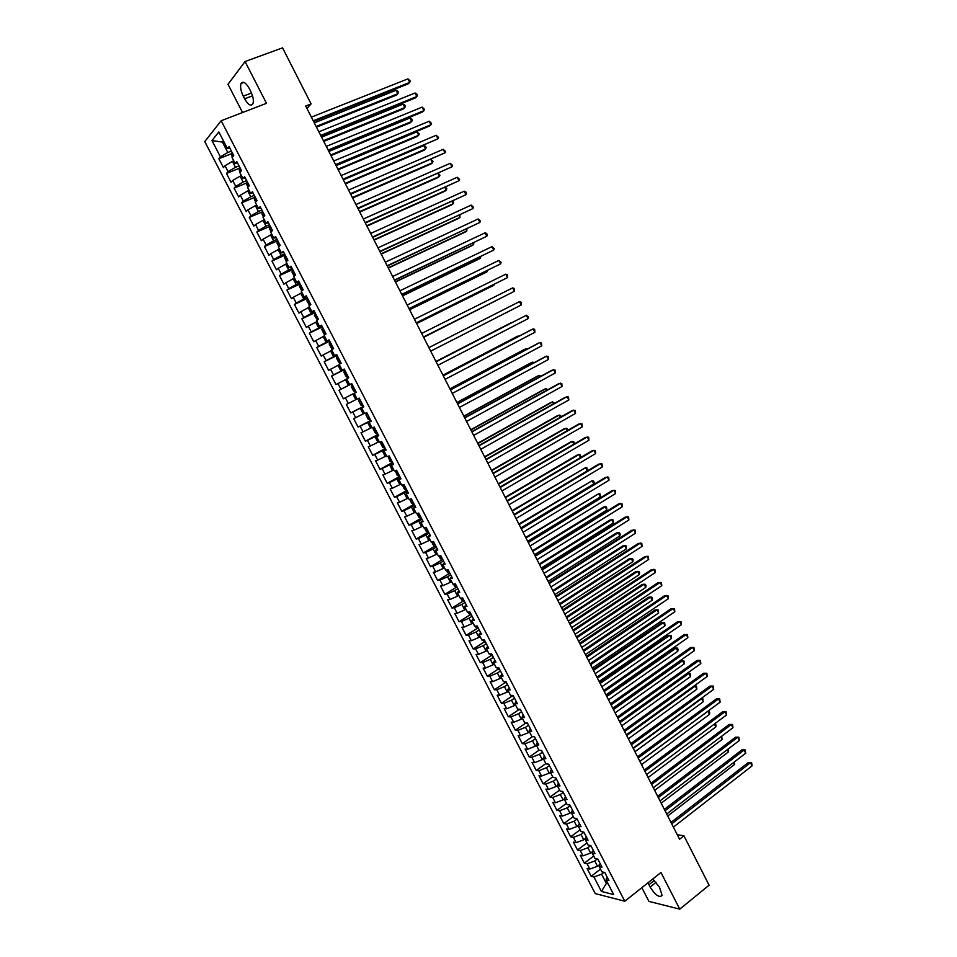 <?xml version="1.0" encoding="UTF-8"?>
<svg xmlns="http://www.w3.org/2000/svg" width="957" height="957" viewBox="0 0 957 957"><rect width="100%" height="100%" fill="white"/><g stroke="black" fill="none" stroke-linecap="round" stroke-linejoin="round"><path stroke-width="1.44" d="M641.848 887.689L648.906 901.386L679.769 909.15L709.101 885.201L683.944 835.82L677.257 834.683M204.762 141.588L595.254 893.599L624.789 901.231L221.175 120.738L204.762 141.588M221.175 120.738L266.489 103.32L245.064 61.547L228.005 84.3L242.54 112.519M223.806 141.564L222.443 142.103L211.964 140.559L220.421 156.852L218.842 158.73L223.424 167.571L225.015 165.717L228.077 171.626L226.474 173.456L231.056 182.273L232.671 180.478L235.733 186.376L234.094 188.146L238.664 196.939L240.303 195.204L243.353 201.078L241.702 202.8L246.248 211.569L247.923 209.882L250.961 215.756L249.287 217.418L253.832 226.175L255.531 224.536L258.557 230.398L256.859 232.001L261.381 240.745L263.103 239.166L266.142 245.004L264.407 246.559L268.929 255.268L270.675 253.749L273.69 259.574L271.944 261.082L276.453 269.766L278.224 268.295L281.238 274.109L279.456 275.556L283.954 284.241L285.748 282.817L288.763 288.619L286.956 290.019L291.442 298.668L293.261 297.304L296.263 303.094L294.433 304.434L298.919 313.071L300.761 311.755L303.752 317.533L301.898 318.825L306.372 327.438L308.238 326.181L311.228 331.935L309.35 333.18L313.812 341.769L315.702 340.56L318.681 346.302L316.779 347.499L321.229 356.076L323.143 354.915L326.122 360.645L324.196 361.782L328.634 370.335L330.572 369.235L333.538 374.953L331.589 376.041L336.015 384.57L337.977 383.518L340.943 389.224L338.969 390.265L343.384 398.782L345.369 397.777L348.324 403.471L346.326 404.452L350.74 412.945L352.75 412L355.693 417.683L353.671 418.604L358.074 427.085L360.107 426.188L363.05 431.858L361.004 432.731L365.395 441.201L367.452 440.352L370.383 445.998L368.313 446.835L372.692 455.269L374.785 454.467L377.704 460.114L375.611 460.891L379.989 469.313L382.094 468.571L385.013 474.193L382.896 474.923L387.25 483.321L389.379 482.627L392.298 488.249L390.157 488.919L394.511 497.305L396.665 496.659L399.559 502.258L397.406 502.892L401.749 511.253L403.914 510.655L406.821 516.242L404.632 516.828L408.962 525.166L411.163 524.615L414.058 530.202L411.845 530.728L416.175 539.054L418.388 538.552L421.271 544.126L419.046 544.605L423.353 552.907L425.602 552.464L428.485 558.015L426.224 558.445L430.53 566.735L432.791 566.329L435.674 571.867L433.389 572.25L437.684 580.528L439.969 580.169L442.84 585.696L440.543 586.031L444.826 594.285L447.134 593.986L449.993 599.501L447.673 599.788L451.955 608.018L454.288 607.755L457.135 613.258L454.79 613.497L459.061 621.715L461.418 621.512L464.265 627.002L461.896 627.194L466.155 635.388L468.523 635.221L471.37 640.7L468.99 640.843L473.225 649.025L475.629 648.906L478.464 654.373L476.06 654.468L480.294 662.639L482.711 662.567L485.534 668.022L483.106 668.07L487.328 676.216L489.781 676.192L492.592 681.635L490.151 681.635L494.362 689.758L496.827 689.782L499.638 695.213L497.173 695.177L501.372 703.275L503.861 703.347L506.672 708.766L504.183 708.682L508.37 716.769L510.882 716.889L513.682 722.284L511.17 722.152L515.356 730.227L517.881 730.382L520.68 735.777L518.144 735.598L522.331 743.649L524.879 743.864L527.666 749.247L525.106 749.02L529.281 757.047L531.841 757.31L534.628 762.669L532.056 762.406L536.219 770.421L538.803 770.72L541.578 776.079L538.982 775.756L543.133 783.759L545.741 784.106L548.517 789.453L545.897 789.082L550.036 797.073L552.668 797.456L555.443 802.791L552.799 802.385L556.926 810.352L559.582 810.782L562.345 816.106L559.689 815.651L563.805 823.606L566.484 824.085L569.236 829.396L566.556 828.894L570.671 836.825L573.363 837.351L576.114 842.65L573.41 842.1L577.514 850.019L580.229 850.582L582.969 855.869L580.253 855.283L584.344 863.178L587.072 863.788L589.811 869.064L587.072 868.442L591.163 876.313L600.506 869.112M211.964 140.559L218.83 131.958L227.407 148.526L230.039 148.491M356.231 392.31L354.174 393.351L356.219 392.286L351.721 383.601L349.676 384.666L346.673 378.876L348.719 377.776L344.197 369.043L342.163 370.168L339.161 364.354L341.171 363.205L336.637 354.449L334.639 355.633L331.624 349.807L333.61 348.611L329.076 339.831L327.091 341.063L324.076 335.225L326.038 333.969L321.492 325.177L319.53 326.457L316.504 320.607L318.442 319.303L313.884 310.475L311.958 311.826L308.92 305.953L310.834 304.589L306.264 295.749L304.362 297.149L301.311 291.275L303.202 289.851L298.62 280.999L296.742 282.447L293.691 276.549L295.557 275.078L290.964 266.202L289.11 267.709L286.059 261.799L287.89 260.268L283.284 251.368L281.466 252.923L278.403 247.014L280.21 245.423L275.592 236.499L273.798 238.114L270.723 232.18L272.506 230.541L267.888 221.605L266.106 223.28L263.031 217.323L264.79 215.636L260.148 206.664L258.402 208.399L255.316 202.429L257.05 200.683L252.409 191.699L250.686 193.481L247.588 187.5L249.299 185.694L244.633 176.686L242.946 178.528L239.836 172.547L241.523 170.681L236.858 161.649L235.183 163.551L232.073 157.546L233.735 155.62L229.046 146.565L227.407 148.526M354.174 393.351L357.164 399.141L359.246 398.124L363.744 406.821L361.65 407.802L364.641 413.568L366.734 412.611L371.232 421.283L369.115 422.216L372.094 427.97L374.223 427.061L378.697 435.722L376.556 436.595L379.534 442.337L381.687 441.476L386.15 450.113L383.984 450.95L386.951 456.68L389.128 455.867L393.59 464.48L391.401 465.258L394.356 470.976L396.557 470.222L401.007 478.823L398.794 479.541L401.749 485.247L403.974 484.541L408.412 493.118L406.175 493.788L409.118 499.482L411.366 498.824L415.793 507.389L413.532 508.011L416.474 513.682L418.747 513.084L423.161 521.625L420.877 522.187L423.807 527.857L426.104 527.307L430.506 535.824L428.21 536.339L431.128 541.997L433.449 541.495L437.839 549.988L435.519 550.466L438.438 556.101L440.77 555.646L445.161 564.128L442.804 564.546L445.723 570.169L448.079 569.774L452.458 578.231L450.089 578.602L452.996 584.213L455.376 583.866L459.743 592.311L457.35 592.622L460.245 598.221L462.65 597.922L467.016 606.343L464.588 606.618L467.483 612.205L469.911 611.954L474.265 620.351L471.813 620.579L474.708 626.153L477.16 625.95L481.491 634.335L479.026 634.503L481.909 640.066L484.386 639.91L488.716 648.272L486.228 648.391L489.099 653.942L491.587 653.846L495.905 662.184L493.405 662.256L496.264 667.795L498.788 667.747L503.095 676.073L500.559 676.097L503.418 681.611L505.966 681.611L510.26 689.913L507.712 689.889L510.56 695.404L513.119 695.452L517.414 703.73L514.842 703.658L517.689 709.161L520.273 709.257L524.544 717.523L521.948 717.403L524.795 722.882L527.403 723.025L531.673 731.28L529.042 731.112L531.877 736.579L534.508 736.77L538.767 745.001L536.123 744.785L538.958 750.24L541.602 750.479L545.861 758.698L543.193 758.434L546.016 763.877L548.684 764.164L552.931 772.359L550.239 772.048L553.062 777.479L555.754 777.814L559.989 785.984L557.273 785.625L560.084 791.056L562.8 791.427L567.023 799.585L564.295 799.179L567.094 804.598L569.834 805.016L574.044 813.163L571.293 812.708L574.092 818.103L576.856 818.582L581.055 826.692L578.279 826.202L581.078 831.585L583.854 832.1L588.041 840.21L585.253 839.66L588.041 845.043L590.84 845.605L595.027 853.68L592.204 853.094L594.991 858.465L597.814 859.063L601.977 867.138L599.154 866.504L601.917 871.851L604.764 872.509L608.927 880.548L606.068 879.878L613.676 894.544L601.415 891.434L593.914 876.971L591.163 876.313M306.934 108.428L311.097 103.894L305.702 106.012L679.578 839.241L683.944 835.82M599.824 864.47L597.491 866.276L594.752 860.989L597.371 858.979M589.811 869.064L597.491 866.276M587.072 863.788L594.752 860.989M606.068 879.878L607.025 876.887M592.802 851.395L590.636 853.046L587.897 847.746L590.756 845.581M582.969 855.869L590.636 853.046M580.229 850.582L587.897 847.746M599.154 866.504L600.135 863.561M585.756 838.308L583.77 839.791L581.019 834.48L583.949 832.291M576.114 842.65L583.77 839.791M573.363 837.351L581.019 834.48M592.204 853.094L593.22 850.211M578.674 825.185L576.892 826.513L574.14 821.19L577.071 819.013M569.236 829.396L576.892 826.513M566.484 824.085L574.14 821.19M585.253 839.66L586.294 836.825M571.544 812.062L570.001 813.199L567.238 807.864L570.193 805.698M562.345 816.106L570.001 813.199M559.582 810.782L567.238 807.864M578.279 826.202L579.356 823.415M564.415 798.892L563.087 799.861L560.323 794.513L563.278 792.36M555.443 802.791L563.087 799.861M552.668 797.456L560.323 794.513M571.293 812.708L572.394 809.969M557.297 785.673L556.161 786.487L553.385 781.127L556.364 778.998M548.517 789.453L556.161 786.487M545.741 784.106L553.385 781.127M564.295 799.179L565.431 796.499M550.359 772.275L549.222 773.089L546.447 767.717L549.426 765.588M541.578 776.079L549.222 773.089M538.803 770.72L546.447 767.717M557.273 785.625L558.433 783.005M543.409 758.853L542.272 759.655L539.485 754.272L542.475 752.166M534.628 762.669L542.272 759.655M531.841 757.31L539.485 754.272M550.239 772.048L551.435 769.464M536.446 745.395L535.298 746.197L532.499 740.802L535.513 738.708M527.666 749.247L535.298 746.197M524.879 743.864L532.499 740.802M543.193 758.434L544.413 755.91M529.46 731.902L528.312 732.703L525.513 727.296L528.539 725.215M520.68 735.777L528.312 732.703M517.881 730.382L525.513 727.296M536.123 744.785L537.379 742.309M522.462 718.396L521.314 719.186L518.503 713.766L521.541 711.697M513.682 722.284L521.314 719.186M510.882 716.889L518.503 713.766M529.042 731.112L530.334 728.696M515.452 704.842L514.292 705.632L511.481 700.201L514.531 698.155M506.672 708.766L514.292 705.632M503.861 703.347L511.481 700.201M521.948 717.403L523.264 715.035M508.418 691.277L507.258 692.055L504.435 686.612L507.497 684.578M499.638 695.213L507.258 692.055M496.827 689.782L504.435 686.612M514.842 703.658L516.182 701.349M501.372 677.664L500.212 678.441L497.389 672.986L500.451 670.965M492.592 681.635L500.212 678.441M489.781 676.192L497.389 672.986M507.712 689.889L509.088 687.64M494.314 664.026L493.142 664.792L490.307 659.325L493.393 657.327M485.534 668.022L493.142 664.792M482.711 662.567L490.307 659.325M500.559 676.097L501.97 673.895M487.245 650.365L486.06 651.119L483.225 645.64L486.323 643.654M478.464 654.373L486.06 651.119M475.629 648.906L483.225 645.64M493.405 662.256L494.841 660.115M480.151 636.668L478.967 637.422L476.119 631.931L479.23 629.957M471.37 640.7L478.967 637.422M468.523 635.221L476.119 631.931M486.228 648.391L487.687 646.298M473.045 622.935L471.849 623.689L469.002 618.186L472.124 616.224M464.265 627.002L471.849 623.689M461.418 621.512L469.002 618.186M479.026 634.503L480.522 632.469M465.915 609.178L464.719 609.92L461.872 604.405L465.006 602.467M457.135 613.258L464.719 609.92M454.288 607.755L461.872 604.405M471.813 620.579L473.344 618.593M458.774 595.386L457.578 596.127L454.719 590.601L457.865 588.675M449.993 599.501L457.578 596.127M447.134 593.986L454.719 590.601M464.588 606.618L466.155 604.692M451.62 581.569L450.412 582.299L447.553 576.76L450.711 574.846M442.84 585.696L450.412 582.299M439.969 580.169L447.553 576.76M457.35 592.622L458.941 590.756M444.443 567.716L443.235 568.434L440.364 562.883L443.534 560.993M435.674 571.867L443.235 568.434M432.791 566.329L440.364 562.883M450.089 578.602L451.716 576.784M437.265 553.828L436.045 554.546L433.162 548.983L436.344 547.105M428.485 558.015L436.045 554.546M425.602 552.464L433.162 548.983M442.804 564.546L444.467 562.788M430.052 539.915L428.832 540.633L425.949 535.047L429.143 533.193M421.271 544.126L428.832 540.633M418.388 538.552L425.949 535.047M435.519 550.466L437.205 548.756M422.838 525.967L421.606 526.673L418.711 521.087L421.929 519.244M414.058 530.202L421.606 526.673M411.163 524.615L418.711 521.087M428.21 536.339L429.932 534.7M415.601 511.995L414.369 512.689L411.462 507.09L414.692 505.26M406.821 516.242L414.369 512.689M403.914 510.655L411.462 507.09M420.877 522.187L422.635 520.608M408.34 497.987L407.108 498.681L404.201 493.058L407.443 491.24M399.559 502.258L407.108 498.681M396.665 496.659L404.201 493.058M413.532 508.011L415.326 506.48M401.067 483.943L399.835 484.625L396.916 479.002L400.17 477.196M392.298 488.249L399.835 484.625M389.379 482.627L396.916 479.002M406.175 493.788L407.993 492.317M393.782 469.863L392.537 470.545L389.619 464.911L392.884 463.128M385.013 474.193L392.537 470.545M382.094 468.571L389.619 464.911M398.794 479.541L400.648 478.129M386.484 455.759L385.228 456.441L382.31 450.783L385.587 449.012M377.704 460.114L385.228 456.441M374.785 454.467L382.31 450.783M391.401 465.258L393.291 463.906M379.163 441.62L377.907 442.29L374.977 436.631L378.266 434.873M370.383 445.998L377.907 442.29M367.452 440.352L374.977 436.631M383.984 450.95L385.91 449.646M371.83 427.456L370.562 428.114L367.632 422.432L370.933 420.709M363.05 431.858L370.562 428.114M360.107 426.188L367.632 422.432M376.556 436.595L378.517 435.363M364.473 413.257L363.205 413.914L360.263 408.22L363.576 406.498M355.693 417.683L363.205 413.914M352.75 412L360.263 408.22M369.115 422.216L371.101 421.032M357.105 399.021L355.837 399.667L352.882 393.961L356.207 392.262L343.384 398.782M348.324 403.471L355.837 399.667M345.369 397.777L352.882 393.961M361.65 407.802L363.672 406.677M351.781 383.697L348.444 385.396L345.477 379.678L346.757 379.032M340.943 389.224L348.444 385.396M337.977 383.518L345.477 379.678M344.388 369.414L341.027 371.089L338.06 365.359L339.34 364.725M333.538 374.953L341.027 371.089M330.572 369.235L338.06 365.359M349.676 384.666L351.745 383.637M336.972 355.095L333.61 356.746L330.632 351.004L331.912 350.37M326.122 360.645L333.61 356.746M323.143 354.915L330.632 351.004M342.163 370.168L344.269 369.199M329.543 340.74L326.158 342.379L323.179 336.613L324.471 335.991M318.681 346.302L326.158 342.379M315.702 340.56L323.179 336.613M334.639 355.633L336.78 354.724M322.09 326.349L318.705 327.976L315.714 322.198L317.006 321.588M311.228 331.935L318.705 327.976M308.238 326.181L315.714 322.198M327.091 341.063L329.268 340.214M314.626 311.922L311.228 313.537L308.226 307.747L309.53 307.137M303.752 317.533L311.228 313.537M300.761 311.755L308.226 307.747M319.53 326.457L321.743 325.679M307.149 297.471L303.728 299.062L300.725 293.261L302.029 292.663M296.263 303.094L303.728 299.062M293.261 297.304L300.725 293.261M311.958 311.826L314.207 311.097M299.649 282.985L296.215 284.552L293.213 278.75L294.517 278.152M288.763 288.619L296.215 284.552M285.748 282.817L293.213 278.75M304.362 297.149L306.635 296.491M292.136 268.462L288.691 270.018L285.676 264.192L286.992 263.606M281.238 274.109L288.691 270.018M278.224 268.295L285.676 264.192M296.742 282.447L299.062 281.848M284.6 253.904L281.143 255.447L278.116 249.61L279.444 249.023M273.69 259.574L281.143 255.447M270.675 253.749L278.116 249.61M289.11 267.709L291.466 267.17M277.051 239.322L273.582 240.841L270.544 234.991L271.872 234.405M266.142 245.004L273.582 240.841M263.103 239.166L270.544 234.991M281.466 252.923L283.846 252.457M269.479 224.692L265.998 226.199L262.96 220.337L264.288 219.763M258.557 230.398L265.998 226.199M255.531 224.536L262.96 220.337M273.798 238.114L276.214 237.707M261.895 210.038L258.39 211.521L255.352 205.647L256.691 205.085M250.961 215.756L258.39 211.521M247.923 209.882L255.352 205.647M266.106 223.28L268.57 222.921M254.299 195.348L250.782 196.819L247.731 190.922L249.071 190.371M243.353 201.078L250.782 196.819M240.303 195.204L247.731 190.922M258.402 208.399L260.902 208.112M246.679 180.622L243.138 182.069L240.087 176.172L241.439 175.621M235.733 186.376L243.138 182.069M232.671 180.478L240.087 176.172M250.686 193.481L253.21 193.254M239.035 165.872L235.494 167.296L232.419 161.374L233.783 160.836M228.077 171.626L235.494 167.296M225.015 165.717L232.419 161.374M242.946 178.528L245.506 178.373M231.379 151.074L227.814 152.486L222.443 142.103L223.448 140.87M220.421 156.852L227.814 152.486M235.183 163.551L237.791 163.444M245.064 61.547L282.554 47.85L311.097 103.894M679.769 909.15L660.976 872.497L624.789 901.231M607.468 882.569L606.367 883.419L608.138 883.849M603.999 872.329L601.594 874.196L606.367 883.419L601.415 891.434M593.914 876.971L601.594 874.196M249.299 88.558C245.793 82.541 243.054 80.843 241.068 83.474C240.016 86.62 240.757 90.843 243.281 96.167L244.645 98.81C248.138 104.827 250.89 106.514 252.887 103.87C253.928 100.772 253.186 96.561 250.674 91.238L249.299 88.558M648.045 882.761L650.126 887.091C655.366 895.202 659.361 897.989 662.112 895.453L659.505 887.223L652.71 879.052M218.842 158.73L231.702 153.61M226.474 173.456L239.334 168.253M234.094 188.146L246.942 182.859M241.702 202.8L254.538 197.429M249.287 217.418L262.122 211.964M256.859 232.001L269.683 226.462M264.407 246.559L277.231 240.937M271.944 261.082L285.186 255.029M279.456 275.556L292.531 269.659M286.956 290.019L300.151 283.966M294.433 304.434L307.58 298.309M301.898 318.825L314.997 312.64M309.35 333.18L322.389 326.923M316.779 347.499L329.77 341.182M324.196 361.782L337.127 355.406M331.589 376.041L344.472 369.593M338.969 390.265L351.805 383.757M350.74 412.945L363.493 406.342M358.074 427.085L370.778 420.422M365.395 441.201L378.051 434.466M372.692 455.269L385.3 448.474M379.989 469.313L392.537 462.458M387.25 483.321L399.763 476.407M394.511 497.305L406.964 490.319M401.749 511.253L414.07 504.255M408.962 525.166L421.367 518.168M416.175 539.054L427.994 532.176M423.353 552.907L435.088 545.992M430.53 566.735L442.17 559.785M437.684 580.528L449.24 573.554M444.826 594.285L456.298 587.275M451.955 608.018L463.332 600.972M459.061 621.715L470.354 614.645M466.155 635.388L477.364 628.282M473.225 649.025L484.362 641.884M480.294 662.639L491.348 655.461M487.328 676.216L498.322 669.015M494.362 689.758L505.272 682.52M501.372 703.275L512.21 696.014M508.37 716.769L519.137 709.46M515.356 730.227L525.955 722.954M522.331 743.649L532.463 736.627M529.281 757.047L538.982 750.252M536.219 770.421L545.861 763.578M543.133 783.759L552.739 776.869M550.036 797.073L559.606 790.135M556.926 810.352L566.46 803.366M563.805 823.606L573.303 816.572M570.671 836.825L580.121 829.755M577.514 850.019L586.928 842.902M584.344 863.178L593.723 856.025M313.609 121.527L408.22 83.845L409.74 82.398L313.238 120.797M407.969 78.857L410.362 81.13L409.74 82.398L407.969 78.857L311.372 117.137M232.455 157.092L231.594 155.429L232.132 152.522M316.48 127.149L396.365 95.126L397.825 93.738L396.078 90.269L314.303 122.891M316.133 126.468L397.825 93.738L398.447 92.482L397.753 91.094L396.078 90.269M321.05 136.121L415.29 97.949L416.821 96.537L320.703 135.439M415.051 93.008L416.726 93.846L417.431 95.257L416.821 96.537L415.051 93.008L318.848 131.791M328.478 150.692L422.348 112.029L423.891 110.653L328.155 150.058M422.121 107.124L424.489 109.349L423.891 110.653L422.121 107.124L326.301 146.409M240.231 172.104L239.202 170.131L239.764 167.272M323.741 141.385L403.316 108.966L404.787 107.603L403.041 104.146L321.588 137.174M241.224 170.095L241.248 170.98M323.406 140.739L404.787 107.603L405.397 106.335L404.703 104.947L403.041 104.146M247.983 187.082L246.798 184.797L247.373 181.974M330.978 155.584L410.242 122.759L411.737 121.443L409.991 117.986L328.861 151.433M248.832 184.797L249.011 186.005M330.679 154.986L411.737 121.443L412.335 120.151L411.642 118.776L409.991 117.986M335.895 165.214L429.382 126.073L430.949 124.733L335.596 164.628M429.179 121.216L431.535 123.417L430.949 124.733L429.179 121.216L333.73 160.991M343.288 179.713L437.983 138.789L343.013 179.174M436.225 135.272L438.569 137.449L437.983 138.789L436.225 135.272L341.159 175.55M255.722 202.023L254.383 199.427L254.969 196.652M338.204 169.76L417.156 136.528L418.664 135.248L416.929 131.803L336.11 165.657M256.428 199.475L256.799 200.946M337.917 169.21L418.664 135.248L419.262 133.944L416.929 131.803M263.438 216.928L261.943 214.033L262.553 211.306M345.417 183.9L424.071 150.273L425.578 149.017L423.855 145.584L343.348 179.844M264 214.105L264.634 215.78M345.154 183.385L425.578 149.017L426.164 147.701L425.482 146.325L423.855 145.584M350.657 194.175L445.005 152.809L350.406 193.685M443.247 149.304L445.579 151.457L445.005 152.809L443.247 149.304L348.563 190.06M271.142 231.809L269.479 228.603L270.113 225.912M352.607 198.003L430.949 163.982L432.48 162.762L430.841 159.508M271.561 228.711L272.434 230.41M352.367 197.537L432.48 162.762L433.066 161.422L430.997 159.436M358.014 208.614L452.003 166.793L357.786 208.171M450.257 163.3L452.577 165.429L452.003 166.793L450.257 163.3L355.944 204.547M278.822 246.643L277.004 243.138L277.662 240.494M359.784 212.083L437.827 177.667L439.371 176.483L437.887 173.528M279.109 243.281L279.982 244.968M359.569 211.653L439.371 176.483L439.945 175.131L438.306 173.337M365.359 223.017L459.001 180.753L365.155 222.61M457.255 177.26L459.551 179.366L459.001 180.753L457.255 177.26L363.313 219.009M372.68 237.384L465.975 194.678L372.5 237.025M464.229 191.197L465.82 191.89L466.514 193.278L465.975 194.678L464.229 191.197L370.67 233.424M379.989 251.715L472.937 208.578L379.833 251.404M471.191 205.109L473.464 207.155L472.937 208.578L471.191 205.109L378.003 247.815M387.286 266.01L479.876 222.443L387.154 265.747M478.141 218.974L480.402 221.007L479.876 222.443L478.141 218.974L385.324 262.17M394.559 280.281L486.802 236.271L394.451 280.066M485.079 232.826L486.635 233.448L487.328 234.836L486.802 236.271L485.079 232.826L392.633 276.489M401.82 294.517L493.716 250.088L401.737 294.349M491.994 246.631L494.231 248.617L493.716 250.088L491.994 246.631L399.918 290.772M409.07 308.728L500.619 263.857L408.998 308.597M498.896 260.412L501.121 262.374L500.619 263.857L498.896 260.412L407.18 305.032M416.295 322.892L507.509 277.602L416.247 322.808M505.786 274.169L507.306 274.731L507.509 277.602L505.786 274.169L414.441 319.255M423.496 337.043L514.376 291.323L423.484 336.996M512.653 287.89L514.172 288.44L514.376 291.323L512.653 287.89L421.678 333.455M284.779 255.34L284.516 257.636L286.478 261.44M366.95 226.127L444.682 191.316L446.249 190.168L444.909 187.512M286.633 257.816L287.495 259.503M366.758 225.744L446.249 190.168L446.811 188.792L445.591 187.201M294.122 276.214L292.005 272.111L292.698 269.539M374.091 240.135L451.525 204.942L453.104 203.817L451.919 201.472M294.134 272.326L295.007 274.001M373.924 239.8L453.104 203.817L453.654 202.441L452.876 201.03M301.814 290.904L299.481 286.538L300.187 284.014M381.221 254.119L458.355 218.531L459.946 217.442L458.917 215.397M301.622 286.801L302.496 288.476M381.077 253.832L459.946 217.442L459.922 214.93M309.649 305.439L306.934 300.941L307.664 298.464M388.339 268.068L465.174 232.096L466.777 231.044L465.892 229.285M309.099 301.24L309.96 302.902M388.207 267.816L466.777 231.044L466.896 228.819M317.473 319.961L314.375 315.32L315.116 312.867M395.432 281.992L471.968 245.638L473.583 244.609L472.854 243.15M316.552 315.643L317.413 317.305M395.325 281.789L473.583 244.609L473.859 242.683M325.284 334.46L324.016 333.945L321.791 329.651L322.557 327.246M402.514 295.88L478.751 259.144L480.39 258.151L479.804 256.99M323.992 330.021L324.854 331.672M402.43 295.713L480.39 258.151L480.809 256.512M333.084 348.934L331.421 348.24L329.196 343.958L329.986 341.589M409.584 309.745L485.522 272.613L487.173 271.656L486.742 270.795M331.421 344.364L332.27 346.003M409.524 309.613L487.173 271.656L487.627 270.364M340.656 363.289L338.802 362.5L336.589 358.229L336.948 356.207L340.608 363.265M416.63 323.574L492.281 286.071L493.944 285.138L493.656 284.564M338.826 358.672L339.675 360.31M416.594 323.49L493.944 285.138L494.231 284.277M348.025 377.548L346.171 376.723L343.958 372.464L344.329 370.479L347.977 377.525M500.834 298.177L423.652 337.331L500.559 298.309M346.207 372.943L347.056 374.582M428.892 347.618L519.519 301.587L521.23 305.008L430.698 351.147M519.519 301.587L521.015 302.113L521.23 305.008M352.152 384.427L351.315 386.664L353.516 390.923L355.837 391.545M353.588 387.19L354.425 388.817M436.093 361.746L526.362 315.248L528.061 318.657L437.899 365.275M436.081 361.71L526.362 315.248L528.527 317.114L528.061 318.657M362.691 405.935L359.509 398.65L358.648 400.839L360.849 405.086L363.182 405.744M510.787 322.904L435.949 361.447L510.787 322.904M360.921 401.366L361.77 403.017M443.282 375.838L533.181 328.885L534.891 332.282L445.077 379.355M443.247 375.766L531.41 329.71L533.181 328.885L534.664 329.364L534.891 332.282M370.012 420.087L366.854 412.826L365.969 414.979L368.17 419.226L370.515 419.908M519.46 335.955L517.498 336.242L442.935 375.156M368.254 415.541L369.115 417.192M519.974 335.692L442.983 375.228M450.46 389.906L539.999 342.486L541.698 345.884L452.254 393.411M450.4 389.786L538.205 343.288L539.999 342.486L541.459 342.953L541.698 345.884M373.697 427.289L373.278 429.095L375.467 433.318L377.836 434.035M526.302 349.592L525.907 348.791L524.185 349.556L449.922 388.841M375.575 429.693L376.424 431.332M527.116 349.161L525.907 348.791L449.981 388.961M457.613 403.938L546.794 356.064L548.493 359.449L459.396 407.443M457.53 403.77L544.988 356.829L548.253 356.506L548.493 359.449M380.898 441.799L380.563 443.175L382.752 447.386L385.133 448.139M533.133 363.193L532.594 362.105L530.86 362.847L456.884 402.502M382.884 443.797L383.733 445.436M534.102 362.667L532.594 362.105L456.956 402.658M464.755 417.934L553.577 369.605L555.275 372.991L466.538 421.439M464.647 417.731L551.758 370.335L555.024 370.036L555.275 372.991M388.087 456.262L390.013 461.43L392.406 462.207M539.951 376.759L539.269 375.395L537.511 376.101L463.834 416.128M390.169 457.877L391.018 459.516M540.92 376.233L539.269 375.395L463.93 416.319M471.873 431.906L560.347 383.123L562.034 386.496L473.655 435.399M471.753 431.655L558.517 383.817L561.783 383.53L562.034 386.496M395.241 470.677L397.263 475.426L399.679 476.251M546.758 390.3L545.921 388.65L544.162 389.332L470.76 429.717M399.165 476.395L396.054 470.389M397.442 471.921L398.279 473.548M547.715 389.774L545.921 388.65L470.88 429.956M478.99 445.854L567.106 396.605L568.793 399.978L480.761 449.323M478.835 445.555L565.252 397.275L568.518 396.999L568.793 399.978M402.383 485.043L404.5 489.398L406.928 490.247M553.541 403.818L552.572 401.88L550.789 402.526L477.675 443.282M406.402 490.391L403.459 484.709M404.691 485.941L405.529 487.568M554.498 403.28L552.572 401.88L477.818 443.57M486.072 459.755L573.841 410.063L575.528 413.424L487.843 463.224M485.905 459.42L571.987 410.697L575.253 410.433L575.528 413.424M409.644 499.327L411.713 503.346L414.154 504.219M560.312 417.3L559.199 415.087L557.405 415.697L484.577 456.824M411.929 499.925L412.766 501.54M561.269 416.762L560.611 415.446L559.199 415.087L484.744 457.135M493.154 473.631L580.564 423.496L582.251 426.846L494.925 477.1M492.963 473.26L578.698 424.095L581.964 423.843L582.251 426.846M417.001 513.55L418.915 517.259L420.901 518.323M567.07 430.758L565.814 428.257L564.008 428.844L491.467 470.33M419.154 513.873L419.991 515.488M567.764 430.363L567.214 428.604L565.814 428.257L491.647 470.688M500.212 487.484L587.275 436.894L588.95 440.232L501.97 490.941M499.997 487.065L585.397 437.469L588.663 437.217L588.95 440.232M424.346 527.726L426.104 531.135L428.569 532.08M573.817 444.192L572.418 441.404L570.599 441.967L498.346 483.811M426.355 527.797L427.193 529.412M574.248 443.94L573.805 441.727L572.418 441.404L498.537 484.206M507.258 501.289L593.974 450.257L595.649 453.594L509.016 504.746M507.019 500.834L592.072 450.807L595.35 450.58L595.649 453.594M431.667 541.877L433.27 544.976L435.758 545.957M580.54 457.59L579.009 454.527L577.179 455.053L505.2 497.257M433.545 541.686L434.382 543.301M580.732 457.482L580.385 454.826L579.009 454.527L505.416 497.688M514.28 515.081L600.661 463.607L602.324 466.932L516.038 518.515M514.029 514.579L598.747 464.109L602.025 463.894L602.324 466.932M438.976 555.993L440.423 558.792L442.924 559.809M513.993 514.507L587.227 470.892L585.588 467.626L512.043 510.679M440.615 555.682L441.548 557.153M587.227 470.892L586.952 467.901L585.588 467.626L512.282 511.146M521.302 528.826L607.324 476.921L608.987 480.247L523.048 532.259M521.027 528.288L605.398 477.399L608.676 477.196L608.987 480.247M446.273 570.085L447.565 572.585L450.077 573.626M520.835 527.929L593.783 483.955L592.144 480.689L518.861 524.065M447.744 569.834L448.701 570.97M593.783 483.955L594.153 482.256L593.496 480.952L592.144 480.689L519.137 524.58M528.3 542.559L613.975 490.199L615.638 493.513L530.046 545.98M528.001 541.973L612.037 490.654L615.327 490.451L615.638 493.513M453.546 584.129L454.683 586.342L457.207 587.407M527.666 541.327L600.326 496.982L598.699 493.728L525.68 537.427M454.982 583.926L455.843 584.763M600.326 496.982L600.039 493.968L598.699 493.728L525.967 537.978M535.274 556.244L620.614 503.454L622.277 506.767L537.021 559.666M534.963 555.622L618.665 503.872L621.954 503.693L622.277 506.767M460.807 598.161L461.788 600.063L464.324 601.163M534.485 554.689L606.858 509.985L605.231 506.732L603.341 507.138L532.475 550.754M462.255 597.981L462.961 598.532M606.858 509.985L606.559 506.959L605.231 506.732L532.786 551.352M542.248 569.905L627.242 516.684L628.893 519.986L543.983 573.315M541.901 569.248L625.268 517.067L628.57 516.9L628.893 519.986M468.045 612.145L468.882 613.76L471.43 614.896M541.279 568.027L613.377 522.965L611.75 519.723L609.848 520.094L539.258 564.056M613.377 522.965L613.066 519.926L611.75 519.723L539.581 564.69M549.198 583.543L633.857 529.879L635.508 533.181L550.933 586.94M548.84 582.837L631.871 530.238L635.161 530.082L635.508 533.181M475.27 626.105L475.952 627.421L478.524 628.582M548.074 581.33L619.873 535.908L618.258 532.678L616.344 533.013L546.028 577.334M619.873 535.908L620.208 534.162L619.562 532.87L618.258 532.678L546.375 578.004M556.125 597.144L640.448 543.062L642.099 546.339L557.859 600.541M555.754 596.39L638.451 543.385L641.752 543.241L642.099 546.339M482.484 640.03L485.594 642.243M554.833 594.608L626.368 548.828L624.742 545.598L622.828 545.909L552.787 590.577M626.368 548.828L626.045 545.777L624.742 545.598L553.146 591.294M563.051 610.71L647.028 556.196L648.679 559.486L564.774 614.095M562.644 609.92L645.018 556.495L648.32 556.364L648.679 559.486M489.673 653.918L492.652 655.88M561.592 607.862L632.84 561.723L631.225 558.505L629.287 558.78L559.522 603.795M632.84 561.723L633.163 559.941L632.517 558.661L631.225 558.505L559.905 604.549M569.953 624.251L653.595 569.319L655.234 572.585L571.676 627.636M569.535 623.426L651.573 569.582L654.875 569.463L655.234 572.585M496.85 667.783L499.686 669.481M568.338 621.081L639.3 574.595L637.697 571.377L635.747 571.628L566.245 616.99M639.3 574.595L639.611 572.8L638.965 571.52L637.697 571.377L566.652 617.779M576.844 637.769L660.151 582.406L661.789 585.672L578.566 641.142M576.401 636.895L658.117 582.634L661.419 582.526L661.789 585.672M504.016 681.611L506.708 683.059M575.061 634.264L645.76 587.431L644.145 584.225L642.183 584.452L572.956 630.149M645.76 587.431L646.059 585.624L645.413 584.344L644.145 584.225L573.387 630.974M583.722 651.25L666.694 595.457L668.333 598.723L585.433 654.612M583.256 650.341L664.648 595.661L667.95 595.565L668.333 598.723M511.301 695.416L513.718 696.6M581.772 647.434L652.184 600.242L650.581 597.048L648.607 597.24L579.655 643.283M652.184 600.242L652.483 598.424L651.837 597.144L650.581 597.048L580.098 644.145M590.577 664.696L673.226 608.496L674.852 611.75L592.287 668.058M590.098 663.751L671.156 608.664L674.47 608.58L674.852 611.75M518.73 709.197L520.716 710.106M588.471 660.569L658.607 613.03L657.004 609.836L655.019 610.004L586.342 656.382M658.607 613.03L658.26 609.92L657.004 609.836L586.797 657.292M597.419 678.118L679.733 621.5L681.36 624.742L599.13 681.468M596.917 677.137L677.664 621.643L680.977 621.572L681.36 624.742M526.159 722.966L527.69 723.588M595.158 673.668L665.019 625.794L663.416 622.6L661.419 622.744L593.005 669.457M665.019 625.794L664.66 622.672L663.416 622.6L593.484 670.402M604.25 691.516L686.229 634.479L687.856 637.709L605.96 694.854M603.723 690.487L684.147 634.587L687.461 634.527L687.856 637.709M533.563 736.699L534.652 737.046M601.821 686.755L671.419 638.522L669.816 635.352L667.807 635.448L599.656 682.508M671.419 638.522L671.048 635.4L669.816 635.352L600.159 683.489M611.068 704.878L692.712 647.422L694.339 650.652L612.767 708.216M610.518 703.814L690.619 647.506L693.933 647.458L694.339 650.652M608.473 699.806L677.795 651.239L676.204 648.056L674.183 648.14L606.295 695.524M677.795 651.239L678.058 649.36L677.424 648.092L676.204 648.056L606.81 696.54M617.863 718.217L699.184 660.342L700.811 663.572L619.562 721.542M617.301 717.104L697.079 660.39L700.392 660.366L700.811 663.572M615.124 712.821L684.159 663.919L682.568 660.749L680.535 660.797L612.923 708.515M684.159 663.919L684.422 662.029L683.777 660.761L682.568 660.749L613.461 709.568M624.646 731.519L705.644 673.238L707.259 676.455L626.345 734.832M624.072 730.37L703.527 673.261L706.84 673.238L707.259 676.455M621.739 725.825L690.523 676.575L688.932 673.405L620.088 722.571M686.982 673.429L690.129 673.405L690.523 676.575M631.417 744.797L712.092 686.109L713.695 689.315L633.103 748.111M630.819 743.613L709.95 686.097L713.276 686.085L713.695 689.315M709.95 686.097L713.276 686.085M628.354 738.792L696.863 689.196L695.272 686.049L626.703 735.55M696.469 686.025L693.981 686.037L696.469 686.025L696.863 689.196M638.175 758.04L718.528 698.945L720.131 702.151L639.862 761.341M637.553 756.82L716.374 698.909L719.7 698.909L720.131 702.151M716.374 698.909L719.7 698.909M634.958 751.723L703.192 701.804L701.613 698.658L633.307 748.494M700.967 698.61L702.785 698.622L703.192 701.804M702.785 698.622L700.919 698.646M644.91 771.258L724.939 711.757L726.542 714.963L646.597 774.56M644.276 770.002L722.774 711.697L726.112 711.709L726.542 714.963M722.774 711.697L726.112 711.709M641.537 764.643L709.508 714.377L707.929 711.242L639.898 761.413M707.917 711.159L709.101 711.183L709.723 712.439L709.508 714.377M709.101 711.183L707.809 711.23M651.633 784.441L731.339 724.545L732.942 727.739L653.32 787.743M650.975 783.149L729.174 724.449L732.5 724.473L732.942 727.739M729.174 724.449L732.5 724.473M648.104 777.527L715.812 726.925L714.365 724.042M714.819 723.695L716.027 724.975L715.812 726.925M714.735 723.767L715.393 723.719M658.344 797.612L737.727 737.309L739.33 740.491L660.019 800.889M657.674 796.272L735.55 737.177L738.876 737.213L739.33 740.491M735.55 737.177L738.876 737.213M654.66 790.374L722.104 739.45L720.812 736.878M721.674 736.232L722.104 739.45M665.043 810.735L744.115 750.037L745.706 753.219L666.718 814.012M664.349 809.371L741.914 749.881L745.252 749.929L745.706 753.219M741.914 749.881L745.252 749.929M661.203 803.21L728.373 751.951L727.248 749.69M728.11 749.032L728.373 751.951M671.73 823.845L750.467 762.741L752.058 765.911L673.393 827.111M671.013 822.434L748.266 762.562L751.604 762.621L752.058 765.911M748.266 762.562L751.604 762.621M599.01 865.104L599.381 865.822M667.735 816.01L734.641 764.428L733.66 762.478M734.521 761.82L734.641 764.428M251.524 93.044L243.281 96.167M252.516 95.82L244.645 98.81M656.155 882.282L650.126 887.091M654.373 880.428L648.93 884.758M231.738 152.953L233.352 156.063M239.37 167.69L241.14 171.1M246.978 182.392L248.904 186.113M254.574 197.058L256.655 201.09M262.146 211.688L264.383 216.019M269.707 226.295L272.099 230.924M277.243 240.865L279.791 245.793M284.767 255.399L287.471 260.615M292.268 269.898L295.127 275.413M299.756 284.361L302.771 290.174M307.233 298.799L310.391 304.912M314.686 313.202L317.999 319.602M322.126 327.569L325.583 334.256M329.543 341.9L333.156 348.886M351.697 384.714L355.346 391.748M373.732 427.265L377.321 434.215M381.185 441.679L384.618 448.307M388.626 456.058L391.903 462.375M410.852 498.98L413.639 504.363M418.221 513.227L420.841 518.299M425.578 527.427L428.042 532.2M432.911 541.614L435.22 546.064M440.232 555.754L442.385 559.905M447.541 569.87L449.539 573.721M454.826 583.949L456.668 587.502M462.099 597.993L463.786 601.247M469.349 612.013L470.88 614.956M476.586 625.998L477.962 628.641M483.811 639.946L485.032 642.303M491.013 653.87L492.089 655.928M498.202 667.759L499.123 669.517M505.38 681.611L506.145 683.083M512.533 695.44L513.143 696.624M519.675 709.233L520.141 710.13M526.805 722.99L527.116 723.6M243.963 82.398L241.068 83.474"/></g></svg>
